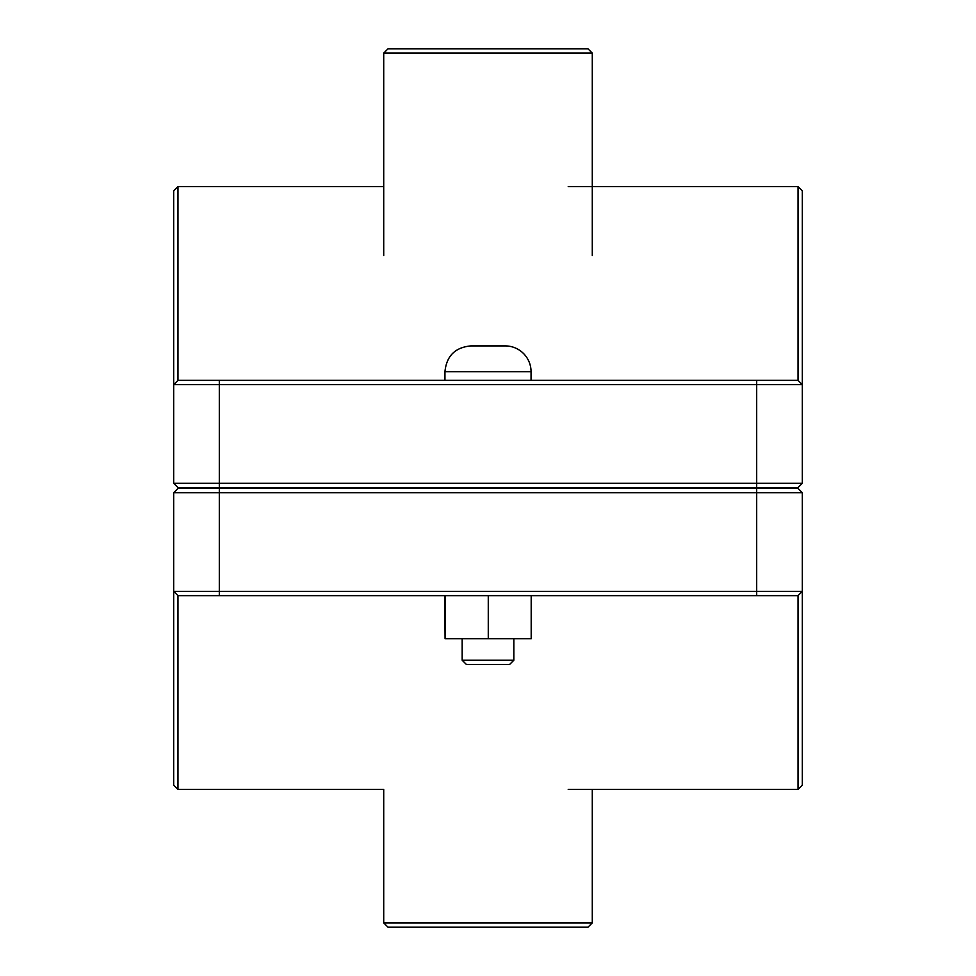 <?xml version="1.0" encoding="UTF-8"?>
<svg xmlns="http://www.w3.org/2000/svg" width="976" height="976" viewBox="0 0 976 976"><rect width="100%" height="100%" fill="white"/><g stroke="black" fill="none" stroke-linecap="round" stroke-linejoin="round"><path stroke-width="1.46" d="M513.84 660.24L509.533 664.546L466.467 664.546L462.16 660.24L513.84 660.24L513.84 638.707M531.188 595.653L531.188 638.707L488.268 638.707L488.268 595.653M445.08 595.653L445.08 638.707L488.268 638.707M444.812 595.653L445.08 638.707M488 345.907L505.226 345.907A25.84 25.84 0 0 1 531.054 371.746L444.946 371.746C446.471 356.045 455.084 347.432 470.774 345.907L488 345.907M219.307 487.573L177.974 487.573L173.667 483.266L219.307 483.266L219.307 384.654L802.333 384.654L802.333 190.893L798.026 186.587L798.026 380.347L802.333 384.654L802.333 483.266L219.307 483.266L219.307 487.573L798.026 487.573L802.333 483.266M798.026 380.347L177.974 380.347L177.974 186.587L173.667 190.893L173.667 483.266M177.974 380.347L173.667 384.654L219.307 384.654L219.307 380.347M756.693 488.427L798.026 488.427L802.333 492.734L756.693 492.734L756.693 591.346L173.667 591.346L173.667 785.107L177.974 789.413L177.974 595.653L173.667 591.346L173.667 492.734L756.693 492.734L756.693 488.427L177.974 488.427L173.667 492.734M177.974 595.653L798.026 595.653L798.026 789.413L802.333 785.107L802.333 492.734M798.026 595.653L802.333 591.346L756.693 591.346L756.693 595.653M383.714 922.893L388.021 927.2L587.979 927.2L592.286 922.893L383.714 922.893L383.714 789.413L177.974 789.413M592.286 53.107L587.979 48.8L388.021 48.8L383.714 53.107L592.286 53.107L592.286 255.48M756.693 487.573L756.693 380.347M219.307 488.427L219.307 595.653M531.054 488.427L531.054 487.573M444.946 488.427L444.946 487.573M531.054 380.347L531.054 371.746M444.946 380.347L444.946 371.746M462.16 660.24L462.16 638.707M177.974 186.587L383.714 186.587M568.227 186.587L798.026 186.587M568.227 789.413L798.026 789.413M592.286 789.413L592.286 922.893M383.714 53.107L383.714 255.48"/></g></svg>
